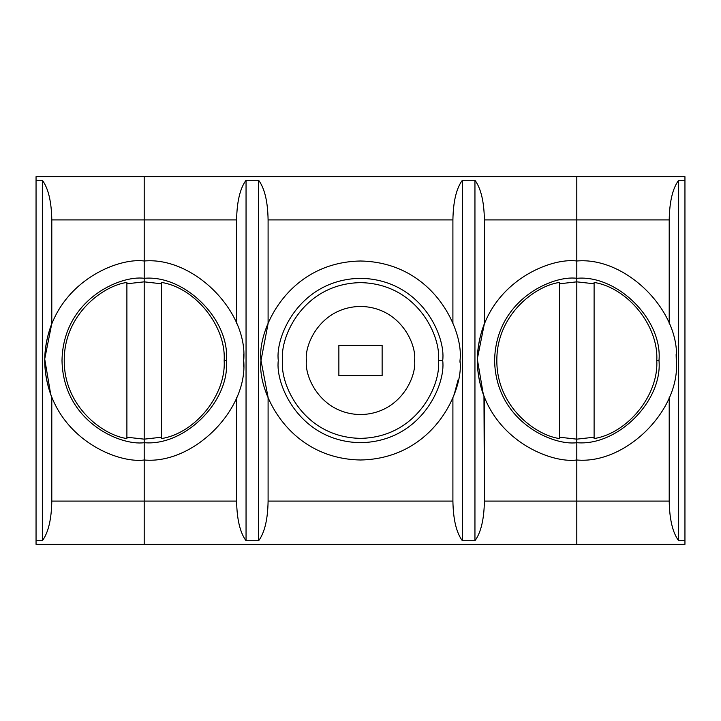 <?xml version="1.0" encoding="UTF-8"?>
<svg xmlns="http://www.w3.org/2000/svg" width="721" height="721" viewBox="0 0 721 721"><rect width="100%" height="100%" fill="white"/><g stroke="black" fill="none" stroke-linecap="round" stroke-linejoin="round"><path stroke-width="1.08" d="M36.05 540.741L36.05 544.355L144.2 544.355L144.2 501.095L51.795 501.095C51.479 519.408 48.334 532.621 42.35 540.741L36.05 540.741L42.35 540.741L42.35 180.259L36.05 180.259L36.05 540.741L36.05 180.259L42.35 180.259C48.334 188.379 51.479 201.592 51.795 219.905L144.2 219.905L144.2 544.355L36.05 544.355L36.05 540.741M50.767 394.702L44.711 359.004L51.795 323.603C42.386 348.198 42.386 372.802 51.795 397.397L51.795 501.095L144.2 501.095L144.2 459.998C115.099 464 46.063 434.141 44.702 360.5C46.063 286.859 115.099 257 144.2 261.002L144.2 176.645L144.2 219.905L51.795 219.905C51.479 201.592 48.334 188.379 42.35 180.259L42.35 540.741C48.334 532.621 51.479 519.408 51.795 501.095L51.371 396.307M36.05 176.699L36.05 180.259L36.05 176.699M51.795 323.603L51.795 219.905L51.795 323.603M236.605 323.603L236.605 219.905L144.2 219.905L144.2 281.848L126.896 283.777L144.2 281.848L144.2 439.152L161.504 437.223L144.2 439.152L144.2 442.694C184.864 446.371 230.071 401.164 226.394 360.5C230.071 319.836 184.864 274.629 144.2 278.306C184.864 274.629 230.071 319.836 226.394 360.5L224.159 360.5C226.232 394.775 195.418 433.168 161.504 438.566L161.504 282.434C195.418 287.832 226.232 326.225 224.159 360.5L226.394 360.5C230.071 401.164 184.864 446.371 144.2 442.694C120.155 446.002 63.124 421.334 62.006 360.5C63.124 299.666 120.155 274.998 144.2 278.306L144.2 261.002C115.099 257 46.063 286.859 44.702 360.5C46.063 434.141 115.099 464 144.2 459.998L144.2 439.152L126.896 437.223L144.2 439.152L144.2 278.306C120.155 274.998 63.124 299.666 62.006 360.5C63.124 421.334 120.155 446.002 144.2 442.694L144.2 544.355L576.8 544.355L576.8 501.095L484.395 501.095C484.079 519.408 480.934 532.621 474.95 540.741L462.35 540.741C456.366 532.621 453.221 519.408 452.905 501.095L268.095 501.095C267.779 519.408 264.634 532.621 258.65 540.741L246.05 540.741C240.066 532.621 236.921 519.408 236.605 501.095L144.2 501.095L236.605 501.095C236.921 519.408 240.066 532.621 246.05 540.741L246.05 180.259C240.066 188.379 236.921 201.592 236.605 219.905L236.677 323.792M126.896 438.566C102.553 435.169 63.989 406.274 64.241 360.5C63.989 314.726 102.553 285.831 126.896 282.434L126.896 438.566L126.896 282.434C102.553 285.831 63.989 314.726 64.241 360.5C63.989 406.274 102.553 435.169 126.896 438.566M243.527 366.295L243.698 360.5C248.15 311.274 193.426 256.55 144.2 261.002L144.2 219.905L236.605 219.905C236.921 201.592 240.066 188.379 246.05 180.259L246.05 540.741L258.65 540.741C264.634 532.621 267.779 519.408 268.095 501.095L452.905 501.095L452.905 397.397L452.905 501.095C453.221 519.408 456.366 532.621 462.35 540.741L462.35 180.259L474.95 180.259C480.934 188.379 484.079 201.592 484.395 219.905L576.8 219.905L576.8 176.699L576.8 544.355L144.2 544.355L144.2 281.848L161.504 283.777L144.2 281.848L144.2 261.002C193.426 256.55 248.15 311.274 243.698 360.5C248.15 409.726 193.426 464.45 144.2 459.998C193.426 464.45 248.15 409.726 243.698 360.5L243.518 354.561M462.35 180.259C456.366 188.379 453.221 201.592 452.905 219.905L452.905 323.603L452.905 219.905C453.221 201.592 456.366 188.379 462.35 180.259L462.35 540.741L474.95 540.741L474.95 180.259L462.35 180.259M459.998 360.5C464 331.399 434.141 262.363 360.5 261.002C286.859 262.363 257 331.399 261.002 360.5L268.095 323.603L261.002 360.5C257 389.601 286.859 458.637 360.5 459.998C434.141 458.637 464 389.601 459.998 360.5C464 389.601 434.141 458.637 360.5 459.998C286.859 458.637 257 389.601 261.002 360.5L268.095 397.397L268.095 501.095L268.095 397.397L261.002 360.5C257 331.399 286.859 262.363 360.5 261.002C434.141 262.363 464 331.399 459.998 360.5L459.98 362.284M458.087 379.913L454.762 392.359L458.087 379.913M454.69 392.566L454.059 394.351M236.605 397.397L236.605 501.095L236.677 397.217M246.05 180.259L258.65 180.259C264.634 188.379 267.779 201.592 268.095 219.905L452.905 219.905L268.095 219.905C267.779 201.592 264.634 188.379 258.65 180.259L246.05 180.259M36.05 176.645L684.95 176.645L684.95 540.741L678.65 540.741C672.666 532.621 669.521 519.408 669.205 501.095L576.8 501.095L576.8 459.998C547.699 464 478.663 434.141 477.302 360.5C478.663 286.859 547.699 257 576.8 261.002L576.8 219.905L484.395 219.905C484.079 201.592 480.934 188.379 474.95 180.259L474.95 540.741C480.934 532.621 484.079 519.408 484.395 501.095L483.971 396.307M258.65 540.741L258.65 180.259L258.65 540.741M268.095 323.603L268.095 219.905L268.095 323.603M442.694 360.5C446.002 384.545 421.334 441.576 360.5 442.694C299.666 441.576 274.998 384.545 278.306 360.5C274.998 336.455 299.666 279.424 360.5 278.306C421.334 279.424 446.002 336.455 442.694 360.5C446.002 336.455 421.334 279.424 360.5 278.306C299.666 279.424 274.998 336.455 278.306 360.5C274.998 384.545 299.666 441.576 360.5 442.694C421.334 441.576 446.002 384.545 442.694 360.5L438.368 360.5C441.495 383.275 418.135 437.305 360.5 438.368C302.865 437.305 279.505 383.275 282.632 360.5C279.505 337.725 302.865 283.695 360.5 282.632C418.135 283.695 441.495 337.725 438.368 360.5L442.694 360.5M438.368 360.5C441.495 337.725 418.135 283.695 360.5 282.632C302.865 283.695 279.505 337.725 282.632 360.5C279.505 383.275 302.865 437.305 360.5 438.368C418.135 437.305 441.495 383.275 438.368 360.5M306.425 360.5C304.253 344.683 320.475 307.164 360.5 306.425C400.525 307.164 416.747 344.683 414.575 360.5C416.747 376.317 400.525 413.836 360.5 414.575C320.475 413.836 304.253 376.317 306.425 360.5C304.253 376.317 320.475 413.836 360.5 414.575C400.525 413.836 416.747 376.317 414.575 360.5C416.747 344.683 400.525 307.164 360.5 306.425C320.475 307.164 304.253 344.683 306.425 360.5M382.13 375.641L338.87 375.641L338.87 345.359L382.13 345.359L382.13 375.641L382.13 345.359L338.87 345.359L338.87 375.641L382.13 375.641M483.367 394.702L477.311 359.004L484.395 323.603L484.395 219.905L484.395 323.603C474.986 348.198 474.986 372.802 484.395 397.397L484.395 501.095L576.8 501.095L576.8 544.355L684.95 544.355L684.95 540.741L684.95 544.355L576.8 544.355L576.8 442.694C552.755 446.002 495.724 421.334 494.606 360.5C495.724 299.666 552.755 274.998 576.8 278.306L576.8 261.002C547.699 257 478.663 286.859 477.302 360.5C478.663 434.141 547.699 464 576.8 459.998L576.8 439.152L559.496 437.223L576.8 439.152L576.8 278.306C552.755 274.998 495.724 299.666 494.606 360.5C495.724 421.334 552.755 446.002 576.8 442.694L576.8 281.848L559.496 283.777L576.8 281.848L594.104 283.777L576.8 281.848L576.8 278.306L576.8 442.694C617.464 446.371 662.671 401.164 658.994 360.5C662.671 319.836 617.464 274.629 576.8 278.306L576.8 176.699L576.8 278.306C617.464 274.629 662.671 319.836 658.994 360.5L656.759 360.5L658.994 360.5C662.671 401.164 617.464 446.371 576.8 442.694L576.8 459.998C626.026 464.45 680.75 409.726 676.298 360.5C680.75 409.726 626.026 464.45 576.8 459.998L576.8 501.095L669.205 501.095C669.521 519.408 672.666 532.621 678.65 540.741L684.95 540.741L684.95 180.259L678.65 180.259L678.65 540.741L678.65 180.259L684.95 180.259L684.95 176.699M559.496 438.566C535.153 435.169 496.589 406.274 496.841 360.5C496.589 314.726 535.153 285.831 559.496 282.434L559.496 438.566L559.496 282.434C535.153 285.831 496.589 314.726 496.841 360.5C496.589 406.274 535.153 435.169 559.496 438.566M161.504 438.566C195.418 433.168 226.232 394.775 224.159 360.5C226.232 326.225 195.418 287.832 161.504 282.434L161.504 438.566M676.28 362.275L676.298 360.5C680.75 311.274 626.026 256.55 576.8 261.002C626.026 256.55 680.75 311.274 676.298 360.5L676.118 354.561M594.104 282.434C628.018 287.832 658.832 326.225 656.759 360.5C658.832 394.775 628.018 433.168 594.104 438.566L594.104 282.434L594.104 438.566C628.018 433.168 658.832 394.775 656.759 360.5C658.832 326.225 628.018 287.832 594.104 282.434M594.104 437.223L576.8 439.152L594.104 437.223M669.205 323.603L669.205 219.905L576.8 219.905L669.205 219.905C669.521 201.592 672.666 188.379 678.65 180.259C672.666 188.379 669.521 201.592 669.205 219.905L669.277 323.792M669.205 397.397L669.205 501.095L669.277 397.217"/></g></svg>
